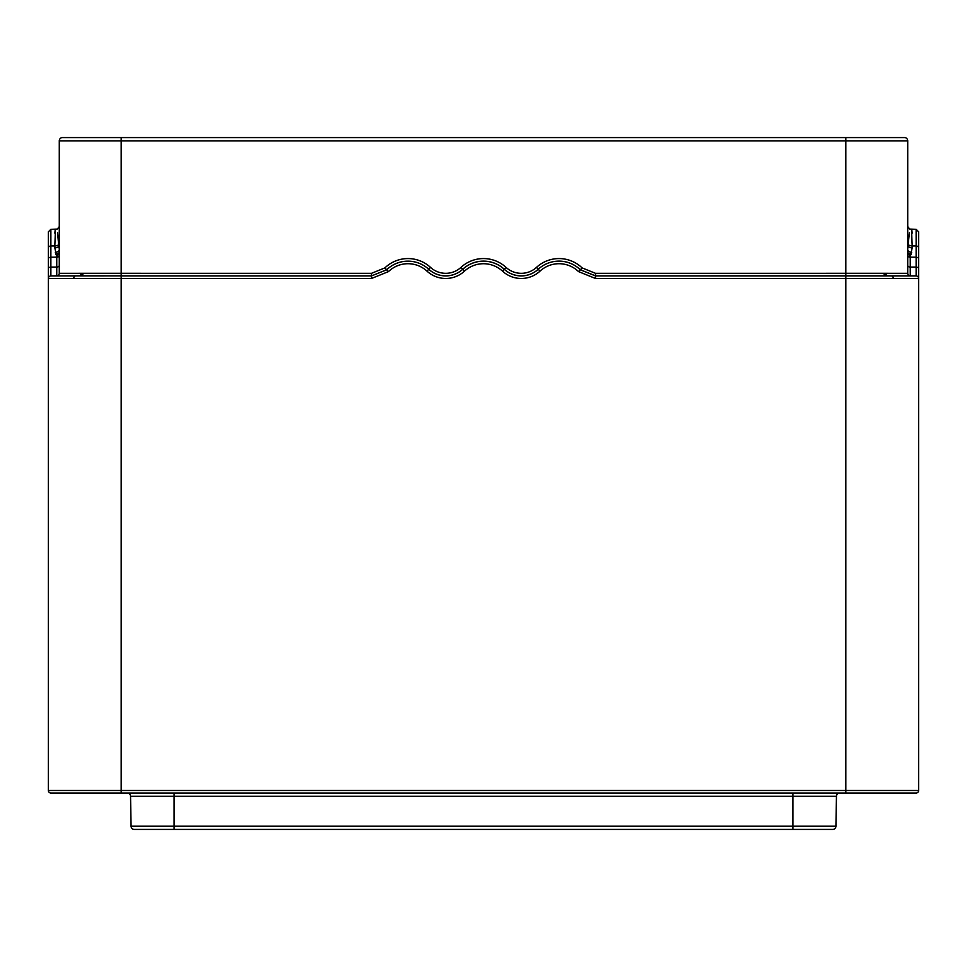 <?xml version="1.0" encoding="UTF-8"?>
<svg xmlns="http://www.w3.org/2000/svg" width="967" height="967" viewBox="0 0 967 967"><rect width="100%" height="100%" fill="white"/><g stroke="black" fill="none" stroke-linecap="round" stroke-linejoin="round"><path stroke-width="1.45" d="M99.408 137.568L904.447 137.568A3.276 3.276 0 0 1 907.723 140.844L907.723 273.323L883.548 273.298L885.083 275.849L887.09 275.849L884.998 273.298L887.09 275.849L916.124 275.921L845.823 275.921L845.823 278.46L894.016 278.46L891.949 275.909L894.016 278.46L918.65 278.46A2.55 2.55 0 0 0 916.124 275.921L910.249 275.861L910.249 257.174L916.124 257.21L916.124 275.921A2.55 2.55 -89.3 0 1 918.65 278.46A2.55 2.55 0 0 0 916.124 275.921A2.55 2.55 -89.3 0 1 918.65 278.46A2.55 2.55 0 0 0 916.124 275.921M845.823 137.568L845.823 140.844L121.177 140.844L121.177 137.568L62.553 137.568A3.276 3.276 0 0 0 59.277 140.844A3.276 3.276 0 0 1 62.553 137.568A3.276 3.276 0 0 0 59.277 140.844L59.277 273.323L83.452 273.298L81.917 275.849L79.91 275.849L82.002 273.298L79.91 275.849L50.876 275.921L121.177 275.861L81.917 275.849M867.592 137.568L804.641 137.568L867.592 137.568M911.603 230.315L912.147 233.12C911.482 225.831 911.494 230.098 912.195 245.944L916.124 245.956L916.124 229.312L918.65 231.85L918.65 790.474A2.55 2.55 0 0 1 916.1 793.025A2.55 2.55 0 0 0 918.65 790.474A2.55 2.55 0 0 1 916.1 793.025L121.177 793.025L121.177 790.474L845.823 790.474L845.823 278.46L595.491 278.46L578.532 271.606A28.055 28.055 0 0 0 539.997 271.147A27.656 27.656 0 0 1 502.514 271.147A28.055 28.055 0 0 0 464.486 271.147A27.656 27.656 0 0 1 427.003 271.147A28.055 28.055 0 0 0 388.468 271.606L371.509 278.46L72.984 278.46L75.051 275.909L72.984 278.46L121.177 278.46L121.177 790.474L48.35 790.474L48.35 278.46A2.55 2.55 0 0 1 50.876 275.921L56.751 275.861L56.751 267.061A2.55 1.656 180 0 0 59.277 265.405M50.9 793.025A2.55 2.55 0 0 1 48.35 790.474A2.55 2.55 0 0 0 50.9 793.025A2.55 2.55 0 0 1 48.35 790.474A2.55 2.55 0 0 0 50.9 793.025L121.177 793.025M150.912 793.025L170.784 793.025M816.088 793.025L796.216 793.025M792.904 793.025L792.904 796.24L174.096 796.24L174.096 826.217L792.904 826.217L792.904 829.432L174.036 829.432M792.904 829.432L832.647 829.432A3.276 3.276 0 0 0 835.923 826.217A3.276 3.276 0 0 1 832.647 829.432L792.904 829.432M174.096 793.025L174.096 796.24L130.545 796.24A3.276 3.276 0 0 0 127.269 793.025A3.276 3.276 0 0 1 130.545 796.24L131.077 826.217A3.276 3.276 0 0 0 134.353 829.432L174.096 829.432L174.096 826.217L131.077 826.217A3.276 3.276 0 0 0 134.353 829.432A3.276 3.276 0 0 1 131.077 826.217M839.731 793.025L839.731 793.025A3.276 3.276 0 0 0 836.455 796.24L835.923 826.217A3.276 3.276 0 0 1 832.647 829.432M55.397 230.315L54.853 233.12C55.518 225.831 55.506 230.098 54.805 245.944L50.876 245.956L50.876 229.312L48.35 231.85L48.35 278.46A2.55 2.55 -90.7 0 1 50.876 275.921A2.55 2.55 0 0 0 48.35 278.46L72.984 278.46M59.277 248.676L58.757 246.464A4.932 3.384 -0.5 0 1 54.829 247.854L56.751 257.174L50.876 257.21A2.55 1.656 0 0 0 48.35 258.866L48.35 268.741A2.55 1.656 0 0 1 50.876 267.085L50.876 275.921A2.55 2.55 0 0 0 48.35 278.46M59.277 242.85L59.277 230.4M464.486 271.147L462.758 269.273A25.106 25.106 0 0 1 428.732 269.273L428.756 269.237A25.057 25.057 0 0 0 462.722 269.237L462.758 269.273A30.606 30.606 0 0 1 504.242 269.273L504.278 269.237A30.666 30.666 0 0 0 462.722 269.237L460.993 267.363A22.507 22.507 0 0 1 430.484 267.363A33.204 33.204 0 0 0 384.902 267.895L371.497 273.323L83.452 273.298M384.902 267.895L386.703 269.769A30.606 30.606 0 0 1 428.732 269.273A30.666 30.666 0 0 0 386.679 269.733L371.509 275.921L121.177 275.921L121.177 278.46M59.277 247.89L59.277 245.195A2.55 2.103 180 0 1 58.757 246.464L57.597 232.696M58.757 246.464L58.467 244.869L59.277 243.333L59.277 244.675M59.277 273.323A2.55 2.55 0 0 1 56.751 275.861A2.55 2.55 0 0 0 59.277 273.323M48.35 248.011A2.55 2.043 0 0 1 50.876 245.956L50.876 267.085L56.751 267.061L56.751 257.174L59.265 252.387A3.421 1.934 -11.4 0 1 55.844 254.611M59.277 252.278A2.55 1.015 180 0 1 59.265 252.387L59.277 251.867A3.481 1.994 -10 0 1 55.784 254.285M59.277 249.595A3.928 2.333 -10.7 0 1 55.337 252.423M918.65 248.011A2.55 2.043 180 0 0 916.124 245.956L916.124 257.21A2.55 1.656 180 0 1 918.65 258.866L918.65 268.741A2.55 1.656 180 0 0 916.124 267.085L910.249 267.061A2.55 1.656 0 0 1 907.723 265.405M907.723 242.85L907.723 230.4M907.723 248.676L909.403 232.696M460.993 267.363A33.204 33.204 0 0 1 506.007 267.363L504.278 269.237A25.057 25.057 0 0 0 538.244 269.237L538.244 269.237A30.666 30.666 0 0 1 580.321 269.733L595.503 275.861L595.491 278.46M506.007 267.363A22.507 22.507 0 0 0 536.516 267.363A33.204 33.204 0 0 1 582.098 267.895L595.503 273.323L883.548 273.298M595.503 273.323L595.503 275.861L885.083 275.849M904.447 137.568A3.276 3.276 0 0 1 907.723 140.844L845.823 140.844L845.823 275.921L595.491 275.921L580.297 269.769L578.532 271.606M907.723 247.89L907.723 244.675M908.243 246.464L908.533 244.869L907.723 243.333L907.723 245.195A2.55 2.103 0 0 0 908.243 246.464A4.932 3.384 -179.5 0 0 912.171 247.854L910.249 257.174L907.735 252.387A3.421 1.934 -168.6 0 0 911.156 254.611M907.723 273.323A2.55 2.55 0 0 0 910.249 275.861A2.55 2.55 0 0 1 907.723 273.323M907.723 252.278A2.55 1.015 0 0 0 907.735 252.387L907.723 251.867A3.481 1.994 -170 0 0 911.216 254.285M907.723 249.595A3.928 2.333 -169.3 0 0 911.663 252.423M371.497 273.323L371.497 275.861L121.177 275.861L121.177 140.844L59.277 140.844M539.997 271.147L538.268 269.273A25.106 25.106 0 0 1 504.242 269.273L502.514 271.147M845.823 793.025L845.823 790.474L918.65 790.474M836.455 796.24L792.904 796.24L792.904 826.217L835.923 826.217M388.468 271.606L386.703 269.769L371.509 275.921L371.509 278.46M427.003 271.147L430.484 267.363M58.467 244.869A5.367 3.868 -0.5 0 1 54.805 245.944L54.829 247.854M56.751 257.174A2.55 1.656 180 0 0 59.277 255.518M908.533 244.869A5.367 3.868 -179.5 0 0 912.195 245.944L912.171 247.854M910.249 257.174A2.55 1.656 0 0 1 907.723 255.518M536.516 267.363L538.244 269.237A30.606 30.606 0 0 1 580.297 269.769L582.098 267.895M59.277 226.653L57.258 229.082L50.876 229.312L48.35 231.85M57.258 229.082L55.602 229.264M59.277 245.195L59.277 243.333M918.65 231.85L916.124 229.312L909.742 229.082L907.723 226.592M909.742 229.082L911.398 229.264"/></g></svg>
